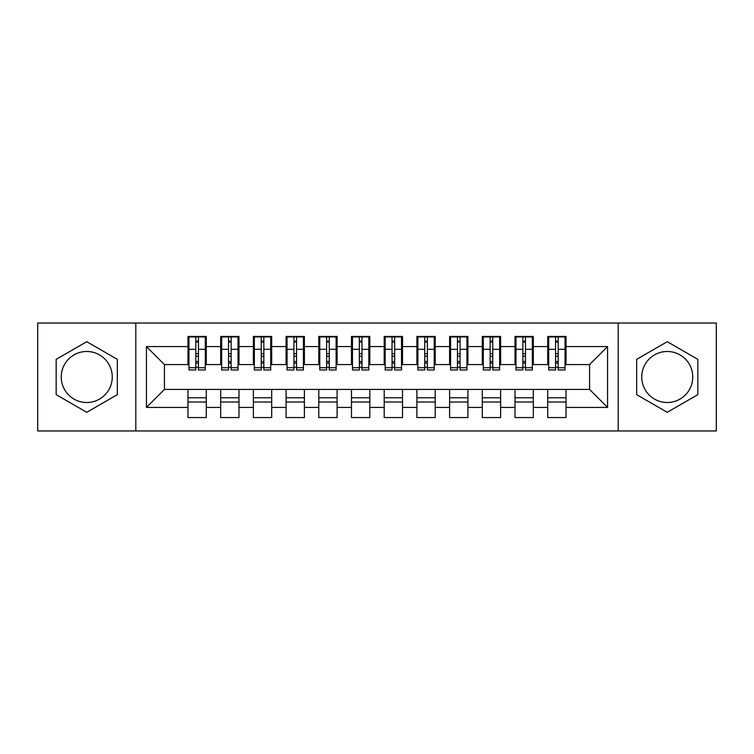 <?xml version="1.0" encoding="UTF-8"?>
<svg xmlns="http://www.w3.org/2000/svg" width="754" height="754" viewBox="0 0 754 754"><rect width="100%" height="100%" fill="white"/><g stroke="black" fill="none" stroke-linecap="round" stroke-linejoin="round"><path stroke-width="1.13" d="M667.243 351.487A25.513 25.513 0 0 0 641.739 377A25.513 25.513 0 0 0 667.243 402.513A25.513 25.513 0 0 0 692.756 377A25.513 25.513 0 0 0 667.243 351.487M86.757 402.513A25.513 25.513 0 0 1 61.244 377A25.513 25.513 0 0 1 86.757 351.487A25.513 25.513 0 0 1 112.261 377A25.513 25.513 0 0 1 86.757 402.513M618.186 430.958L716.3 430.958L716.3 323.042L618.186 323.042L618.186 430.958L135.814 430.958L135.814 323.042L37.7 323.042L37.7 430.958L135.814 430.958M555.566 356.237L558.177 356.237L555.566 356.237M566.028 397.763L547.715 397.763M547.715 402.014L566.028 402.014M522.861 356.237L525.472 356.237L522.861 356.237M533.323 397.763L515.01 397.763M515.01 402.014L533.323 402.014M490.157 356.237L492.767 356.237L490.157 356.237M500.618 397.763L482.306 397.763M482.306 402.014L500.618 402.014M457.452 356.237L460.063 356.237L457.452 356.237M467.914 397.763L449.601 397.763M449.601 402.014L467.914 402.014M424.747 356.237L427.367 356.237L424.747 356.237M435.209 397.763L416.896 397.763M416.896 402.014L435.209 402.014M392.042 356.237L394.662 356.237L392.042 356.237M402.513 397.763L384.191 397.763M384.191 402.014L402.513 402.014M359.338 356.237L361.958 356.237L359.338 356.237M369.809 397.763L351.487 397.763M351.487 402.014L369.809 402.014M326.633 356.237L329.253 356.237L326.633 356.237M337.104 397.763L318.791 397.763M318.791 402.014L337.104 402.014M293.937 356.237L296.548 356.237L293.937 356.237M304.399 397.763L286.086 397.763M286.086 402.014L304.399 402.014M261.233 356.237L263.843 356.237L261.233 356.237M271.694 397.763L253.382 397.763M253.382 402.014L271.694 402.014M228.528 356.237L231.139 356.237L228.528 356.237M238.99 397.763L220.677 397.763M220.677 402.014L238.99 402.014M618.186 323.042L135.814 323.042M188.952 364.568L164.429 364.568L146.436 346.586L146.436 407.414L187.972 407.414L187.972 417.556L206.285 417.556L206.285 407.414L220.677 407.414L220.677 417.556L238.99 417.556L238.99 407.414L253.382 407.414L253.382 417.556L271.694 417.556L271.694 407.414L286.086 407.414L286.086 417.556L304.399 417.556L304.399 407.414L318.791 407.414L318.791 417.556L337.104 417.556L337.104 407.414L351.487 407.414L351.487 417.556L369.809 417.556L369.809 407.414L384.191 407.414L384.191 417.556L402.513 417.556L402.513 407.414L416.896 407.414L416.896 417.556L435.209 417.556L435.209 407.414L449.601 407.414L449.601 417.556L467.914 417.556L467.914 407.414L482.306 407.414L482.306 417.556L500.618 417.556L500.618 407.414L515.01 407.414L515.01 417.556L533.323 417.556L533.323 407.414L547.715 407.414L547.715 417.556L566.028 417.556L566.028 389.432L589.571 389.432L589.571 364.568L565.048 364.568M146.436 346.586L187.972 346.586L187.972 364.568M589.571 364.568L607.564 346.586L566.028 346.586L566.028 336.444L547.715 336.444L547.715 346.586L533.323 346.586L533.323 336.444L515.01 336.444L515.01 346.586L500.618 346.586L500.618 336.444L482.306 336.444L482.306 346.586L467.914 346.586L467.914 336.444L449.601 336.444L449.601 346.586L435.209 346.586L435.209 336.444L416.896 336.444L416.896 346.586L402.513 346.586L402.513 336.444L384.191 336.444L384.191 346.586L369.809 346.586L369.809 336.444L351.487 336.444L351.487 346.586L337.104 346.586L337.104 336.444L318.791 336.444L318.791 346.586L304.399 346.586L304.399 336.444L286.086 336.444L286.086 346.586L271.694 346.586L271.694 336.444L253.382 336.444L253.382 346.586L238.99 346.586L238.99 336.444L220.677 336.444L220.677 346.586L206.285 346.586L206.285 336.444L187.972 336.444L187.972 346.586M607.564 346.586L607.564 407.414L566.028 407.414M533.323 407.414L533.323 389.432L566.028 389.432M547.715 407.414L547.715 389.432M566.028 346.586L566.028 364.568M500.618 407.414L500.618 389.432L533.323 389.432M515.01 407.414L515.01 389.432M547.715 346.586L547.715 364.568L532.343 364.568M533.323 346.586L533.323 364.568M467.914 407.414L467.914 389.432L500.618 389.432M482.306 407.414L482.306 389.432M515.01 346.586L515.01 364.568L499.638 364.568M500.618 346.586L500.618 364.568M435.209 407.414L435.209 389.432L467.914 389.432M449.601 407.414L449.601 389.432M482.306 346.586L482.306 364.568L466.933 364.568M467.914 346.586L467.914 364.568M402.513 407.414L402.513 389.432L435.209 389.432M416.896 407.414L416.896 389.432M449.601 346.586L449.601 364.568L434.229 364.568M435.209 346.586L435.209 364.568M369.809 407.414L369.809 389.432L402.513 389.432M384.191 407.414L384.191 389.432M416.896 346.586L416.896 364.568L401.524 364.568M402.513 346.586L402.513 364.568M337.104 407.414L337.104 389.432L369.809 389.432M351.487 407.414L351.487 389.432M384.191 346.586L384.191 364.568L368.829 364.568M369.809 346.586L369.809 364.568M304.399 407.414L304.399 389.432L337.104 389.432M318.791 407.414L318.791 389.432M351.487 346.586L351.487 364.568L336.124 364.568M337.104 346.586L337.104 364.568M271.694 407.414L271.694 389.432L304.399 389.432M286.086 407.414L286.086 389.432M318.791 346.586L318.791 364.568L303.419 364.568M304.399 346.586L304.399 364.568M238.99 407.414L238.99 389.432L271.694 389.432M253.382 407.414L253.382 389.432M286.086 346.586L286.086 364.568L270.714 364.568M271.694 346.586L271.694 364.568M206.285 407.414L206.285 389.432L238.99 389.432M220.677 407.414L220.677 389.432M253.382 346.586L253.382 364.568L238.01 364.568M238.99 346.586L238.99 364.568M195.823 356.237L198.434 356.237L195.823 356.237M206.285 397.763L187.972 397.763M187.972 402.014L206.285 402.014M146.436 407.414L164.429 389.432L206.285 389.432M187.972 407.414L187.972 389.432M220.677 346.586L220.677 364.568L205.305 364.568M206.285 346.586L206.285 364.568M117.332 359.347L86.757 341.694L56.173 359.347L56.173 394.653L86.757 412.306L117.332 394.653L117.332 359.347M636.668 359.347L636.668 394.653L667.243 412.306L697.827 394.653L697.827 359.347L667.243 341.694L636.668 359.347M164.429 364.568L164.429 389.432M548.695 364.568L547.715 364.568M515.99 364.568L515.01 364.568M483.286 364.568L482.306 364.568M450.581 364.568L449.601 364.568M417.876 364.568L416.896 364.568M385.171 364.568L384.191 364.568M352.476 364.568L351.487 364.568M319.771 364.568L318.791 364.568M287.067 364.568L286.086 364.568M254.362 364.568L253.382 364.568M221.657 364.568L220.677 364.568M607.564 407.414L589.571 389.432M188.952 336.774L205.305 336.774L188.952 336.774L188.952 369.969L195.823 369.969L195.823 336.897L205.305 336.944L205.305 369.969L198.434 369.969L198.434 336.944M195.823 341.147L198.434 341.147M195.823 367.217L198.434 367.217M198.434 363.117L195.823 363.117M195.823 361.505L198.434 361.505M206.285 351.986L205.305 351.986M206.285 356.237L205.305 356.237M188.952 351.986L187.972 351.986M188.952 356.237L187.972 356.237M221.657 336.774L238.01 336.774L221.657 336.774L221.657 369.969L228.528 369.969L228.528 336.897L238.01 336.944L238.01 369.969L231.139 369.969L231.139 336.944M228.528 341.147L231.139 341.147M228.528 367.217L231.139 367.217M231.139 363.117L228.528 363.117M228.528 361.505L231.139 361.505M238.99 351.986L238.01 351.986M238.99 356.237L238.01 356.237M221.657 351.986L220.677 351.986M221.657 356.237L220.677 356.237M254.362 336.774L270.714 336.774L254.362 336.774L254.362 369.969L261.233 369.969L261.233 336.897L270.714 336.944L270.714 369.969L263.843 369.969L263.843 336.944M261.233 341.147L263.843 341.147M261.233 367.217L263.843 367.217M263.843 363.117L261.233 363.117M261.233 361.505L263.843 361.505M271.694 351.986L270.714 351.986M271.694 356.237L270.714 356.237M254.362 351.986L253.382 351.986M254.362 356.237L253.382 356.237M287.067 336.774L303.419 336.774L287.067 336.774L287.067 369.969L293.937 369.969L293.937 336.897L303.419 336.944L303.419 369.969L296.548 369.969L296.548 336.944M293.937 341.147L296.548 341.147M293.937 367.217L296.548 367.217M296.548 363.117L293.937 363.117M293.937 361.505L296.548 361.505M304.399 351.986L303.419 351.986M304.399 356.237L303.419 356.237M287.067 351.986L286.086 351.986M287.067 356.237L286.086 356.237M319.771 336.774L336.124 336.774L319.771 336.774L319.771 369.969L326.633 369.969L326.633 336.897L336.124 336.944L336.124 369.969L329.253 369.969L329.253 336.944M326.633 341.147L329.253 341.147M326.633 367.217L329.253 367.217M329.253 363.117L326.633 363.117M326.633 361.505L329.253 361.505M337.104 351.986L336.124 351.986M337.104 356.237L336.124 356.237M319.771 351.986L318.791 351.986M319.771 356.237L318.791 356.237M352.476 336.774L368.829 336.774L352.476 336.774L352.476 369.969L359.338 369.969L359.338 336.897L368.829 336.944L368.829 369.969L361.958 369.969L361.958 336.944M359.338 341.147L361.958 341.147M359.338 367.217L361.958 367.217M361.958 363.117L359.338 363.117M359.338 361.505L361.958 361.505M369.809 351.986L368.829 351.986M369.809 356.237L368.829 356.237M352.476 351.986L351.487 351.986M352.476 356.237L351.487 356.237M385.171 336.774L401.524 336.774L385.171 336.774L385.171 369.969L392.042 369.969L392.042 336.897L401.524 336.944L401.524 369.969L394.662 369.969L394.662 336.944M392.042 341.147L394.662 341.147M392.042 367.217L394.662 367.217M394.662 363.117L392.042 363.117M392.042 361.505L394.662 361.505M402.513 351.986L401.524 351.986M402.513 356.237L401.524 356.237M385.171 351.986L384.191 351.986M385.171 356.237L384.191 356.237M417.876 336.774L434.229 336.774L417.876 336.774L417.876 369.969L424.747 369.969L424.747 336.897L434.229 336.944L434.229 369.969L427.367 369.969L427.367 336.944M424.747 341.147L427.367 341.147M424.747 367.217L427.367 367.217M427.367 363.117L424.747 363.117M424.747 361.505L427.367 361.505M435.209 351.986L434.229 351.986M435.209 356.237L434.229 356.237M417.876 351.986L416.896 351.986M417.876 356.237L416.896 356.237M450.581 336.774L466.933 336.774L450.581 336.774L450.581 369.969L457.452 369.969L457.452 336.897L466.933 336.944L466.933 369.969L460.063 369.969L460.063 336.944M457.452 341.147L460.063 341.147M457.452 367.217L460.063 367.217M460.063 363.117L457.452 363.117M457.452 361.505L460.063 361.505M467.914 351.986L466.933 351.986M467.914 356.237L466.933 356.237M450.581 351.986L449.601 351.986M450.581 356.237L449.601 356.237M483.286 336.774L499.638 336.774L483.286 336.774L483.286 369.969L490.157 369.969L490.157 336.897L499.638 336.944L499.638 369.969L492.767 369.969L492.767 336.944M490.157 341.147L492.767 341.147M490.157 367.217L492.767 367.217M492.767 363.117L490.157 363.117M490.157 361.505L492.767 361.505M500.618 351.986L499.638 351.986M500.618 356.237L499.638 356.237M483.286 351.986L482.306 351.986M483.286 356.237L482.306 356.237M515.99 336.774L532.343 336.774L515.99 336.774L515.99 369.969L522.861 369.969L522.861 336.897L532.343 336.944L532.343 369.969L525.472 369.969L525.472 336.944M522.861 341.147L525.472 341.147M522.861 367.217L525.472 367.217M525.472 363.117L522.861 363.117M522.861 361.505L525.472 361.505M533.323 351.986L532.343 351.986M533.323 356.237L532.343 356.237M515.99 351.986L515.01 351.986M515.99 356.237L515.01 356.237M548.695 336.774L565.048 336.774L548.695 336.774L548.695 369.969L555.566 369.969L555.566 336.897L565.048 336.944L565.048 369.969L558.177 369.969L558.177 336.944M555.566 341.147L558.177 341.147M555.566 367.217L558.177 367.217M558.177 363.117L555.566 363.117M555.566 361.505L558.177 361.505M566.028 351.986L565.048 351.986M566.028 356.237L565.048 356.237M548.695 351.986L547.715 351.986M548.695 356.237L547.715 356.237M188.952 336.944L195.823 336.944M198.434 367.726L205.305 367.726M198.434 349.309L205.305 349.309M188.952 367.726L195.823 367.726M188.952 349.309L195.823 349.309M195.823 353.739L198.434 353.739M195.823 342.014L198.434 342.014M221.657 336.944L228.528 336.944M231.139 367.726L238.01 367.726M231.139 349.309L238.01 349.309M221.657 367.726L228.528 367.726M221.657 349.309L228.528 349.309M228.528 353.739L231.139 353.739M228.528 342.014L231.139 342.014M254.362 336.944L261.233 336.944M263.843 367.726L270.714 367.726M263.843 349.309L270.714 349.309M254.362 367.726L261.233 367.726M254.362 349.309L261.233 349.309M261.233 353.739L263.843 353.739M261.233 342.014L263.843 342.014M287.067 336.944L293.937 336.944M296.548 367.726L303.419 367.726M296.548 349.309L303.419 349.309M287.067 367.726L293.937 367.726M287.067 349.309L293.937 349.309M293.937 353.739L296.548 353.739M293.937 342.014L296.548 342.014M319.771 336.944L326.633 336.944M329.253 367.726L336.124 367.726M329.253 349.309L336.124 349.309M319.771 367.726L326.633 367.726M319.771 349.309L326.633 349.309M326.633 353.739L329.253 353.739M326.633 342.014L329.253 342.014M352.476 336.944L359.338 336.944M361.958 367.726L368.829 367.726M361.958 349.309L368.829 349.309M352.476 367.726L359.338 367.726M352.476 349.309L359.338 349.309M359.338 353.739L361.958 353.739M359.338 342.014L361.958 342.014M385.171 336.944L392.042 336.944M394.662 367.726L401.524 367.726M394.662 349.309L401.524 349.309M385.171 367.726L392.042 367.726M385.171 349.309L392.042 349.309M392.042 353.739L394.662 353.739M392.042 342.014L394.662 342.014M417.876 336.944L424.747 336.944M427.367 367.726L434.229 367.726M427.367 349.309L434.229 349.309M417.876 367.726L424.747 367.726M417.876 349.309L424.747 349.309M424.747 353.739L427.367 353.739M424.747 342.014L427.367 342.014M450.581 336.944L457.452 336.944M460.063 367.726L466.933 367.726M460.063 349.309L466.933 349.309M450.581 367.726L457.452 367.726M450.581 349.309L457.452 349.309M457.452 353.739L460.063 353.739M457.452 342.014L460.063 342.014M483.286 336.944L490.157 336.944M492.767 367.726L499.638 367.726M492.767 349.309L499.638 349.309M483.286 367.726L490.157 367.726M483.286 349.309L490.157 349.309M490.157 353.739L492.767 353.739M490.157 342.014L492.767 342.014M515.99 336.944L522.861 336.944M525.472 367.726L532.343 367.726M525.472 349.309L532.343 349.309M515.99 367.726L522.861 367.726M515.99 349.309L522.861 349.309M522.861 353.739L525.472 353.739M522.861 342.014L525.472 342.014M548.695 336.944L555.566 336.944M558.177 367.726L565.048 367.726M558.177 349.309L565.048 349.309M548.695 367.726L555.566 367.726M548.695 349.309L555.566 349.309M555.566 353.739L558.177 353.739M555.566 342.014L558.177 342.014"/></g></svg>
